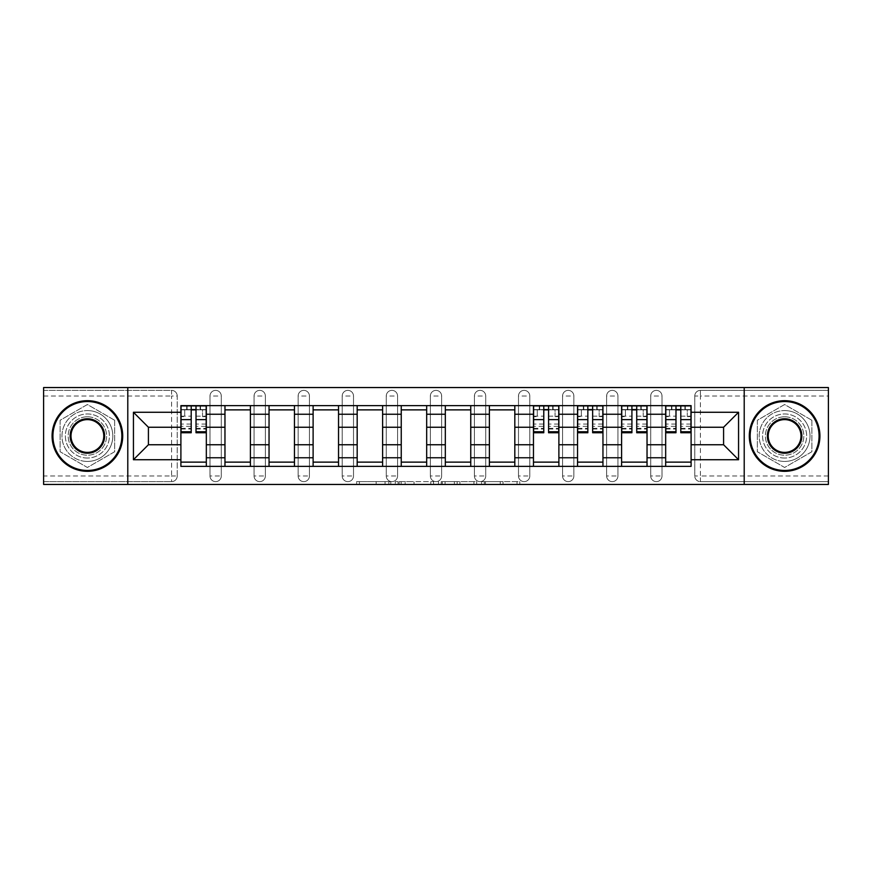 <?xml version="1.0" encoding="UTF-8"?>
<svg xmlns="http://www.w3.org/2000/svg" width="872" height="872" viewBox="0 0 872 872"><rect width="100%" height="100%" fill="white"/><g stroke="black" fill="none" stroke-linecap="round" stroke-linejoin="round"><path stroke-width="0.65" stroke-dasharray="4.36 3.27" d="M390.798 484.451L359.395 484.451L390.798 484.451L390.798 481.627L376.17 481.627L376.17 484.451L376.17 481.627L390.798 481.627L390.798 484.451L390.798 481.627L376.17 481.627L376.17 484.451L376.17 481.627L390.798 481.627L359.395 481.627L390.798 481.627M650.708 396.03A5.646 5.646 0 0 1 656.354 390.373A5.646 5.646 0 0 1 662.001 396.03A5.646 5.646 0 0 0 656.354 390.373A5.646 5.646 0 0 0 650.708 396.03L650.708 475.97A5.646 5.646 0 0 0 656.354 481.627A5.646 5.646 0 0 0 662.001 475.97L662.001 396.03A5.646 5.646 0 0 0 656.354 390.373A5.646 5.646 0 0 0 650.708 396.03L650.708 475.97A5.646 5.646 0 0 0 656.354 481.627A5.646 5.646 0 0 0 662.001 475.97L662.001 396.03L650.708 396.03M606.629 396.03A5.646 5.646 0 0 1 612.286 390.373A5.646 5.646 0 0 1 617.932 396.03A5.646 5.646 0 0 0 612.286 390.373A5.646 5.646 0 0 0 606.629 396.03L606.629 475.97A5.646 5.646 0 0 0 612.286 481.627A5.646 5.646 0 0 0 617.932 475.97L617.932 396.03A5.646 5.646 0 0 0 612.286 390.373A5.646 5.646 0 0 0 606.629 396.03L606.629 475.97A5.646 5.646 0 0 0 612.286 481.627A5.646 5.646 0 0 0 617.932 475.97L617.932 396.03L606.629 396.03M562.56 396.03A5.646 5.646 0 0 1 568.217 390.373A5.646 5.646 0 0 1 573.863 396.03A5.646 5.646 0 0 0 568.217 390.373A5.646 5.646 0 0 0 562.56 396.03L562.56 475.97A5.646 5.646 0 0 0 568.217 481.627A5.646 5.646 0 0 0 573.863 475.97L573.863 396.03A5.646 5.646 0 0 0 568.217 390.373A5.646 5.646 0 0 0 562.56 396.03L562.56 475.97A5.646 5.646 0 0 0 568.217 481.627A5.646 5.646 0 0 0 573.863 475.97L573.863 396.03L562.56 396.03M518.491 396.03A5.646 5.646 0 0 1 524.137 390.373A5.646 5.646 0 0 1 529.795 396.03A5.646 5.646 0 0 0 524.137 390.373A5.646 5.646 0 0 0 518.491 396.03L518.491 475.97A5.646 5.646 0 0 0 524.137 481.627A5.646 5.646 0 0 0 529.795 475.97L529.795 396.03A5.646 5.646 0 0 0 524.137 390.373A5.646 5.646 0 0 0 518.491 396.03L518.491 475.97A5.646 5.646 0 0 0 524.137 481.627A5.646 5.646 0 0 0 529.795 475.97L529.795 396.03L518.491 396.03M474.423 396.03A5.646 5.646 0 0 1 480.069 390.373A5.646 5.646 0 0 1 485.726 396.03A5.646 5.646 0 0 0 480.069 390.373A5.646 5.646 0 0 0 474.423 396.03L474.423 475.97A5.646 5.646 0 0 0 480.069 481.627A5.646 5.646 0 0 0 485.726 475.97L485.726 396.03A5.646 5.646 0 0 0 480.069 390.373A5.646 5.646 0 0 0 474.423 396.03L474.423 475.97A5.646 5.646 0 0 0 480.069 481.627A5.646 5.646 0 0 0 485.726 475.97L485.726 396.03L474.423 396.03M430.354 396.03A5.646 5.646 0 0 1 436 390.373A5.646 5.646 0 0 1 441.646 396.03A5.646 5.646 0 0 0 436 390.373A5.646 5.646 0 0 0 430.354 396.03L430.354 475.97A5.646 5.646 0 0 0 436 481.627A5.646 5.646 0 0 0 441.646 475.97L441.646 396.03A5.646 5.646 0 0 0 436 390.373A5.646 5.646 0 0 0 430.354 396.03L430.354 475.97A5.646 5.646 0 0 0 436 481.627A5.646 5.646 0 0 0 441.646 475.97L441.646 396.03L430.354 396.03M386.274 396.03A5.646 5.646 0 0 1 391.931 390.373A5.646 5.646 0 0 1 397.578 396.03A5.646 5.646 0 0 0 391.931 390.373A5.646 5.646 0 0 0 386.274 396.03L386.274 475.97A5.646 5.646 0 0 0 391.931 481.627A5.646 5.646 0 0 0 397.578 475.97L397.578 396.03A5.646 5.646 0 0 0 391.931 390.373A5.646 5.646 0 0 0 386.274 396.03L386.274 475.97A5.646 5.646 0 0 0 391.931 481.627A5.646 5.646 0 0 0 397.578 475.97L397.578 396.03L386.274 396.03M342.206 396.03A5.646 5.646 0 0 1 347.863 390.373A5.646 5.646 0 0 1 353.509 396.03A5.646 5.646 0 0 0 347.863 390.373A5.646 5.646 0 0 0 342.206 396.03L342.206 475.97A5.646 5.646 0 0 0 347.863 481.627A5.646 5.646 0 0 0 353.509 475.97L353.509 396.03A5.646 5.646 0 0 0 347.863 390.373A5.646 5.646 0 0 0 342.206 396.03L342.206 475.97A5.646 5.646 0 0 0 347.863 481.627A5.646 5.646 0 0 0 353.509 475.97L353.509 396.03L342.206 396.03M298.137 396.03A5.646 5.646 0 0 1 303.783 390.373A5.646 5.646 0 0 1 309.44 396.03A5.646 5.646 0 0 0 303.783 390.373A5.646 5.646 0 0 0 298.137 396.03L298.137 475.97A5.646 5.646 0 0 0 303.783 481.627A5.646 5.646 0 0 0 309.44 475.97L309.44 396.03A5.646 5.646 0 0 0 303.783 390.373A5.646 5.646 0 0 0 298.137 396.03L298.137 475.97A5.646 5.646 0 0 0 303.783 481.627A5.646 5.646 0 0 0 309.44 475.97L309.44 396.03L298.137 396.03M254.068 396.03A5.646 5.646 0 0 1 259.714 390.373A5.646 5.646 0 0 1 265.371 396.03A5.646 5.646 0 0 0 259.714 390.373A5.646 5.646 0 0 0 254.068 396.03L254.068 475.97A5.646 5.646 0 0 0 259.714 481.627A5.646 5.646 0 0 0 265.371 475.97L265.371 396.03A5.646 5.646 0 0 0 259.714 390.373A5.646 5.646 0 0 0 254.068 396.03L254.068 475.97A5.646 5.646 0 0 0 259.714 481.627A5.646 5.646 0 0 0 265.371 475.97L265.371 396.03L254.068 396.03M209.999 396.03A5.646 5.646 0 0 1 215.646 390.373A5.646 5.646 0 0 1 221.292 396.03A5.646 5.646 0 0 0 215.646 390.373A5.646 5.646 0 0 0 209.999 396.03L209.999 475.97A5.646 5.646 0 0 0 215.646 481.627A5.646 5.646 0 0 0 221.292 475.97L221.292 396.03A5.646 5.646 0 0 0 215.646 390.373A5.646 5.646 0 0 0 209.999 396.03L209.999 475.97A5.646 5.646 0 0 0 215.646 481.627A5.646 5.646 0 0 0 221.292 475.97L221.292 396.03L209.999 396.03M87.385 458.04A22.04 22.04 0 0 1 65.356 436A22.04 22.04 0 0 1 87.385 413.96A22.04 22.04 0 0 1 109.425 436A22.04 22.04 0 0 1 87.385 458.04A22.04 22.04 0 0 1 65.356 436A22.04 22.04 0 0 1 87.385 413.96A22.04 22.04 0 0 1 109.425 436A22.04 22.04 0 0 1 87.385 458.04M784.615 458.04A22.04 22.04 0 0 1 762.575 436A22.04 22.04 0 0 1 784.615 413.96A22.04 22.04 0 0 1 806.644 436A22.04 22.04 0 0 1 784.615 458.04A22.04 22.04 0 0 1 762.575 436A22.04 22.04 0 0 1 784.615 413.96A22.04 22.04 0 0 1 806.644 436A22.04 22.04 0 0 1 784.615 458.04M517.042 484.451L484.32 484.451L517.042 484.451L517.042 481.627L503.035 481.627L519.81 481.627L519.81 484.451L519.81 481.627L484.32 481.627L519.81 481.627L519.81 484.451L519.81 481.627L517.042 481.627L517.042 484.451M500.266 484.451L485.432 484.451L500.266 484.451L500.266 481.627L503.035 481.627L500.266 481.627L500.266 484.451L500.266 481.627L485.432 481.627L485.432 484.451L485.432 481.627L500.266 481.627L500.266 484.451M481.551 484.451L484.32 484.451L481.551 484.451L481.551 481.627L484.32 481.627L481.551 481.627L481.551 484.451M356.626 484.451L359.395 484.451L356.626 484.451L356.626 481.627L359.395 481.627L356.626 481.627L356.626 484.451M828.4 475.97L700.423 475.97L700.423 481.627L828.4 481.627L828.4 484.451L43.6 484.451L43.6 481.627L171.577 481.627A5.646 5.646 0 0 0 177.223 475.97L177.223 396.03A5.646 5.646 0 0 0 171.577 390.373A5.646 5.646 0 0 1 177.223 396.03A5.646 5.646 0 0 0 171.577 390.373L43.6 390.373L43.6 387.55L828.4 387.55L828.4 390.373L700.423 390.373A5.646 5.646 0 0 0 694.777 396.03L694.777 475.97A5.646 5.646 0 0 0 700.423 481.627A5.646 5.646 0 0 1 694.777 475.97A5.646 5.646 0 0 0 700.423 481.627L828.4 481.627L828.4 390.373L700.423 390.373A5.646 5.646 0 0 0 694.777 396.03L694.777 475.97L700.423 475.97L700.423 396.03L828.4 396.03M433.569 484.451L430.801 484.451L433.569 484.451L433.569 481.627L433.569 484.451M398.079 484.451L430.801 484.451L395.31 484.451L398.079 484.451L398.079 481.627L433.569 481.627L395.31 481.627L395.31 484.451L395.31 481.627L398.079 481.627L398.079 484.451M441.199 484.451L476.69 484.451L438.431 484.451L441.199 484.451L441.199 481.627L476.69 481.627L476.69 484.451L476.69 481.627L459.915 481.627L459.915 484.451M177.223 475.97L177.223 396.03L171.577 396.03L171.577 475.97L43.6 475.97L43.6 481.627L171.577 481.627A5.646 5.646 0 0 0 177.223 475.97A5.646 5.646 0 0 1 171.577 481.627L171.577 475.97L177.223 475.97M43.6 396.03L171.577 396.03L171.577 390.373L43.6 390.373L43.6 475.97M665.674 405.633L691.104 405.633L691.104 409.873L665.674 409.873L665.674 405.633L647.035 405.633L647.035 409.873L621.605 409.873L621.605 405.633L602.955 405.633L602.955 409.873L577.537 409.873L577.537 405.633L558.887 405.633L558.887 409.873L533.468 409.873L533.468 405.633L514.818 405.633L514.818 409.873L489.388 409.873L489.388 405.633L470.749 405.633L470.749 409.873L445.32 409.873L445.32 405.633L426.68 405.633L426.68 409.873L401.251 409.873L401.251 405.633L382.612 405.633L382.612 409.873L357.182 409.873L357.182 405.633L338.532 405.633L338.532 409.873L313.113 409.873L313.113 405.633L294.464 405.633L294.464 409.873L269.045 409.873L269.045 405.633L250.395 405.633L250.395 409.873L224.965 409.873L224.965 405.633L206.326 405.633L206.326 409.873L180.896 409.873L180.896 462.127L206.326 462.127L206.326 409.873M206.326 462.127L206.326 466.367L224.965 466.367L224.965 462.127L250.395 462.127L250.395 409.873M224.965 409.873L224.965 462.127M250.395 462.127L250.395 466.367L269.045 466.367L269.045 462.127L294.464 462.127L294.464 409.873M269.045 409.873L269.045 462.127M294.464 462.127L294.464 466.367L313.113 466.367L313.113 462.127L338.532 462.127L338.532 409.873M313.113 409.873L313.113 462.127M338.532 462.127L338.532 466.367L357.182 466.367L357.182 462.127L382.612 462.127L382.612 409.873M357.182 409.873L357.182 462.127M382.612 462.127L382.612 466.367L401.251 466.367L401.251 462.127L426.68 462.127L426.68 409.873M401.251 409.873L401.251 462.127M426.68 462.127L426.68 466.367L445.32 466.367L445.32 462.127L470.749 462.127L470.749 409.873M445.32 409.873L445.32 462.127M470.749 462.127L470.749 466.367L489.388 466.367L489.388 462.127L514.818 462.127L514.818 409.873M489.388 409.873L489.388 462.127M514.818 462.127L514.818 466.367L533.468 466.367L533.468 462.127L558.887 462.127L558.887 409.873M533.468 409.873L533.468 462.127M558.887 462.127L558.887 466.367L577.537 466.367L577.537 462.127L602.955 462.127L602.955 409.873M577.537 409.873L577.537 462.127M602.955 462.127L602.955 466.367L621.605 466.367L621.605 462.127L647.035 462.127L647.035 409.873M621.605 409.873L621.605 462.127M647.035 462.127L647.035 466.367L665.674 466.367L665.674 462.127L691.104 462.127L691.104 409.873M665.674 409.873L665.674 462.127M647.035 444.753L665.674 444.753M602.955 444.753L621.605 444.753M558.887 444.753L577.537 444.753M514.818 444.753L533.468 444.753M470.749 444.753L489.388 444.753M426.68 444.753L445.32 444.753M382.612 444.753L401.251 444.753M338.532 444.753L357.182 444.753M294.464 444.753L313.113 444.753M250.395 444.753L269.045 444.753M206.326 444.753L224.965 444.753M665.674 427.247L647.035 427.247M621.605 427.247L602.955 427.247M577.537 427.247L558.887 427.247M533.468 427.247L514.818 427.247M489.388 427.247L470.749 427.247M445.32 427.247L426.68 427.247M401.251 427.247L382.612 427.247M357.182 427.247L338.532 427.247M313.113 427.247L294.464 427.247M269.045 427.247L250.395 427.247M224.965 427.247L206.326 427.247M180.896 427.247L148.414 427.247L148.414 444.753L180.896 444.753M127.792 484.451L127.792 387.55M114.646 420.26L87.385 404.521L60.124 420.26L60.124 451.74L87.385 467.479L114.646 451.74L114.646 420.26L87.385 404.521L60.124 420.26L60.124 451.74L87.385 467.479L114.646 451.74L114.646 420.26M744.208 484.451L744.208 387.55M811.876 420.26L784.615 404.521L757.354 420.26L757.354 451.74L784.615 467.479L811.876 451.74L811.876 420.26L784.615 404.521L757.354 420.26L757.354 451.74L784.615 467.479L811.876 451.74L811.876 420.26M691.104 444.753L723.586 444.753L723.586 427.247L691.104 427.247M206.326 466.367L180.896 466.367L180.896 462.127M180.896 409.873L180.896 405.633L206.326 405.633M224.965 405.633L250.395 405.633M269.045 405.633L294.464 405.633M313.113 405.633L338.532 405.633M357.182 405.633L382.612 405.633M401.251 405.633L426.68 405.633M445.32 405.633L470.749 405.633M489.388 405.633L514.818 405.633M533.468 405.633L558.887 405.633M577.537 405.633L602.955 405.633M621.605 405.633L647.035 405.633M691.104 462.127L691.104 466.367L665.674 466.367M647.035 466.367L621.605 466.367M602.955 466.367L577.537 466.367M558.887 466.367L533.468 466.367M514.818 466.367L489.388 466.367M470.749 466.367L445.32 466.367M426.68 466.367L401.251 466.367M382.612 466.367L357.182 466.367M338.532 466.367L313.113 466.367M294.464 466.367L269.045 466.367M250.395 466.367L224.965 466.367M181.038 409.873L191.208 409.873M196.015 409.873L206.184 409.873M662.001 475.97A5.646 5.646 0 0 1 656.354 481.627A5.646 5.646 0 0 1 650.708 475.97L662.001 475.97M617.932 475.97A5.646 5.646 0 0 1 612.286 481.627A5.646 5.646 0 0 1 606.629 475.97L617.932 475.97M573.863 475.97A5.646 5.646 0 0 1 568.217 481.627A5.646 5.646 0 0 1 562.56 475.97L573.863 475.97M529.795 475.97A5.646 5.646 0 0 1 524.137 481.627A5.646 5.646 0 0 1 518.491 475.97L529.795 475.97M485.726 475.97A5.646 5.646 0 0 1 480.069 481.627A5.646 5.646 0 0 1 474.423 475.97L485.726 475.97M441.646 475.97A5.646 5.646 0 0 1 436 481.627A5.646 5.646 0 0 1 430.354 475.97L441.646 475.97M397.578 475.97A5.646 5.646 0 0 1 391.931 481.627A5.646 5.646 0 0 1 386.274 475.97L397.578 475.97M353.509 475.97A5.646 5.646 0 0 1 347.863 481.627A5.646 5.646 0 0 1 342.206 475.97L353.509 475.97M309.44 475.97A5.646 5.646 0 0 1 303.783 481.627A5.646 5.646 0 0 1 298.137 475.97L309.44 475.97M265.371 475.97A5.646 5.646 0 0 1 259.714 481.627A5.646 5.646 0 0 1 254.068 475.97L265.371 475.97M221.292 475.97A5.646 5.646 0 0 1 215.646 481.627A5.646 5.646 0 0 1 209.999 475.97L221.292 475.97M533.61 409.873L543.779 409.873M548.575 409.873L558.745 409.873M577.678 409.873L587.848 409.873M592.644 409.873L602.824 409.873M621.747 409.873L631.917 409.873M636.724 409.873L646.893 409.873M665.816 409.873L675.985 409.873M680.792 409.873L690.962 409.873M401.131 484.451L405.153 484.451L401.131 484.451L401.131 481.627L399.191 481.627L399.191 484.451L399.191 481.627L405.153 481.627L401.131 481.627L401.131 484.451M405.153 484.451L414.026 484.451L405.153 484.451L405.153 481.627L414.026 481.627L414.026 484.451L414.026 481.627L405.153 481.627L405.153 484.451M441.199 481.627L457.146 481.627L457.146 484.451L457.146 481.627L454.367 481.627L457.146 481.627L457.146 484.451L457.146 481.627L459.915 481.627M442.311 481.627L442.311 484.451L442.311 481.627M438.431 481.627L438.431 484.451L438.431 481.627M206.184 424.054L196.015 424.054L196.015 409.589L206.184 409.589L206.184 405.916L200.113 405.916L200.113 409.589L206.184 409.589L202.511 409.589L202.511 416.653L206.184 416.653L206.184 409.589L206.184 416.653L202.511 416.653L202.511 409.589L206.184 409.589L206.184 432.752M181.038 429.079L191.208 429.079L191.208 424.054L181.038 424.054L181.038 429.079L181.038 409.589L200.113 409.589L200.113 405.916L181.038 405.916L181.038 416.653L184.711 416.653L184.711 409.589L181.038 409.589L181.038 416.653L184.711 416.653L184.711 409.589L181.038 409.589L191.208 409.589L191.208 405.916M196.015 424.054L196.015 426.343L206.184 426.343M196.015 426.343L196.015 432.752M181.038 416.173L191.208 416.173L191.208 409.589M191.208 416.173L191.208 429.079M191.208 424.054L191.208 432.752M181.038 424.054L181.038 426.343L191.208 426.343M181.038 426.343L181.038 432.752M196.015 409.589L196.015 405.916M187.109 405.916L187.109 409.589L187.109 405.916M87.385 400.684A35.316 35.316 0 0 1 122.701 436A35.316 35.316 0 0 1 87.385 471.316A35.316 35.316 0 0 1 52.08 436A35.316 35.316 0 0 1 87.385 400.684A35.316 35.316 0 0 1 122.701 436A35.316 35.316 0 0 1 87.385 471.316A35.316 35.316 0 0 1 52.08 436A35.316 35.316 0 0 1 87.385 400.684A35.316 35.316 0 0 1 122.701 436A35.316 35.316 0 0 1 87.385 471.316A35.316 35.316 0 0 1 52.08 436A35.316 35.316 0 0 1 87.385 400.684M87.385 461.43A25.43 25.43 0 0 0 112.815 436A25.43 25.43 0 0 0 87.385 410.57A25.43 25.43 0 0 1 112.815 436A25.43 25.43 0 0 1 87.385 461.43A25.43 25.43 0 0 1 61.967 436A25.43 25.43 0 0 1 87.385 410.57A25.43 25.43 0 0 0 61.967 436A25.43 25.43 0 0 0 87.385 461.43M87.385 452.383A16.383 16.383 0 0 1 71.003 436A16.383 16.383 0 0 1 87.385 419.617A16.383 16.383 0 0 1 103.779 436A16.383 16.383 0 0 1 87.385 452.383M87.385 416.794A19.206 19.206 0 0 1 106.602 436A19.206 19.206 0 0 1 87.385 455.206A19.206 19.206 0 0 1 68.18 436A19.206 19.206 0 0 1 87.385 416.794A19.206 19.206 0 0 1 106.602 436A19.206 19.206 0 0 1 87.385 455.206A19.206 19.206 0 0 1 68.18 436A19.206 19.206 0 0 1 87.385 416.794M784.615 400.684A35.316 35.316 0 0 1 819.92 436A35.316 35.316 0 0 1 784.615 471.316A35.316 35.316 0 0 1 749.299 436A35.316 35.316 0 0 1 784.615 400.684A35.316 35.316 0 0 1 819.92 436A35.316 35.316 0 0 1 784.615 471.316A35.316 35.316 0 0 1 749.299 436A35.316 35.316 0 0 1 784.615 400.684A35.316 35.316 0 0 1 819.92 436A35.316 35.316 0 0 1 784.615 471.316A35.316 35.316 0 0 1 749.299 436A35.316 35.316 0 0 1 784.615 400.684M784.615 461.43A25.43 25.43 0 0 0 810.034 436A25.43 25.43 0 0 0 784.615 410.57A25.43 25.43 0 0 1 810.034 436A25.43 25.43 0 0 1 784.615 461.43A25.43 25.43 0 0 1 759.185 436A25.43 25.43 0 0 1 784.615 410.57A25.43 25.43 0 0 0 759.185 436A25.43 25.43 0 0 0 784.615 461.43M784.615 452.383A16.383 16.383 0 0 1 768.221 436A16.383 16.383 0 0 1 784.615 419.617A16.383 16.383 0 0 1 800.997 436A16.383 16.383 0 0 1 784.615 452.383M784.615 416.794A19.206 19.206 0 0 1 803.821 436A19.206 19.206 0 0 1 784.615 455.206A19.206 19.206 0 0 1 765.398 436A19.206 19.206 0 0 1 784.615 416.794A19.206 19.206 0 0 1 803.821 436A19.206 19.206 0 0 1 784.615 455.206A19.206 19.206 0 0 1 765.398 436A19.206 19.206 0 0 1 784.615 416.794M558.745 424.054L548.575 424.054L548.575 409.589L558.745 409.589L558.745 405.916L552.674 405.916L552.674 409.589L558.745 409.589L555.072 409.589L555.072 416.653L558.745 416.653L558.745 409.589L558.745 416.653L555.072 416.653L555.072 409.589L558.745 409.589L558.745 432.752M533.61 429.079L543.779 429.079L543.779 424.054L533.61 424.054L533.61 429.079L533.61 409.589L552.674 409.589L552.674 405.916L533.61 405.916L533.61 416.653L537.283 416.653L537.283 409.589L533.61 409.589L533.61 416.653L537.283 416.653L537.283 409.589L533.61 409.589L543.779 409.589L543.779 405.916M548.575 424.054L548.575 426.343L558.745 426.343M548.575 426.343L548.575 432.752M533.61 416.173L543.779 416.173L543.779 409.589M543.779 416.173L543.779 429.079M543.779 424.054L543.779 432.752M533.61 424.054L533.61 426.343L543.779 426.343M533.61 426.343L533.61 432.752M548.575 409.589L548.575 405.916M539.681 405.916L539.681 409.589L539.681 405.916M602.824 424.054L592.644 424.054L592.644 409.589L602.824 409.589L602.824 405.916L596.742 405.916L596.742 409.589L602.824 409.589L599.151 409.589L599.151 416.653L602.824 416.653L602.824 409.589L602.824 416.653L599.151 416.653L599.151 409.589L602.824 409.589L602.824 432.752M577.678 429.079L587.848 429.079L587.848 424.054L577.678 424.054L577.678 429.079L577.678 409.589L596.742 409.589L596.742 405.916L577.678 405.916L577.678 416.653L581.352 416.653L581.352 409.589L577.678 409.589L577.678 416.653L581.352 416.653L581.352 409.589L577.678 409.589L587.848 409.589L587.848 405.916M592.644 424.054L592.644 426.343L602.824 426.343M592.644 426.343L592.644 432.752M577.678 416.173L587.848 416.173L587.848 409.589M587.848 416.173L587.848 429.079M587.848 424.054L587.848 432.752M577.678 424.054L577.678 426.343L587.848 426.343M577.678 426.343L577.678 432.752M592.644 409.589L592.644 405.916M583.75 405.916L583.75 409.589L583.75 405.916M646.893 424.054L636.724 424.054L636.724 409.589L646.893 409.589L646.893 405.916L640.811 405.916L640.811 409.589L646.893 409.589L643.22 409.589L643.22 416.653L646.893 416.653L646.893 409.589L646.893 416.653L643.22 416.653L643.22 409.589L646.893 409.589L646.893 432.752M621.747 429.079L631.917 429.079L631.917 424.054L621.747 424.054L621.747 429.079L621.747 409.589L640.811 409.589L640.811 405.916L621.747 405.916L621.747 416.653L625.42 416.653L625.42 409.589L621.747 409.589L621.747 416.653L625.42 416.653L625.42 409.589L621.747 409.589L631.917 409.589L631.917 405.916M636.724 424.054L636.724 426.343L646.893 426.343M636.724 426.343L636.724 432.752M621.747 416.173L631.917 416.173L631.917 409.589M631.917 416.173L631.917 429.079M631.917 424.054L631.917 432.752M621.747 424.054L621.747 426.343L631.917 426.343M621.747 426.343L621.747 432.752M636.724 409.589L636.724 405.916M627.818 405.916L627.818 409.589L627.818 405.916M690.962 424.054L680.792 424.054L680.792 409.589L690.962 409.589L690.962 405.916L684.891 405.916L684.891 409.589L690.962 409.589L687.289 409.589L687.289 416.653L690.962 416.653L690.962 409.589L690.962 416.653L687.289 416.653L687.289 409.589L690.962 409.589L690.962 432.752M665.816 429.079L675.985 429.079L675.985 424.054L665.816 424.054L665.816 429.079L665.816 409.589L684.891 409.589L684.891 405.916L665.816 405.916L665.816 416.653L669.489 416.653L669.489 409.589L665.816 409.589L665.816 416.653L669.489 416.653L669.489 409.589L665.816 409.589L675.985 409.589L675.985 405.916M680.792 424.054L680.792 426.343L690.962 426.343M680.792 426.343L680.792 432.752M665.816 416.173L675.985 416.173L675.985 409.589M675.985 416.173L675.985 429.079M675.985 424.054L675.985 432.752M665.816 424.054L665.816 426.343L675.985 426.343M665.816 426.343L665.816 432.752M680.792 409.589L680.792 405.916M671.887 405.916L671.887 409.589L671.887 405.916M388.858 481.627L388.858 484.451L388.858 481.627M700.423 390.373A5.646 5.646 0 0 0 694.777 396.03L700.423 396.03L700.423 390.373M385.043 481.627L385.043 484.451L385.043 481.627M359.395 481.627L359.395 484.451L359.395 481.627M430.801 481.627L430.801 484.451L430.801 481.627M473.921 481.627L473.921 484.451L473.921 481.627M454.367 481.627L454.367 484.451L454.367 481.627M445.08 481.627L445.08 484.451L445.08 481.627M503.035 481.627L503.035 484.451L503.035 481.627M484.32 481.627L484.32 484.451L484.32 481.627M200.527 405.916L200.527 409.589M196.015 416.173L206.184 416.173M196.015 428.316L206.184 428.316M181.038 428.316L191.208 428.316M186.684 405.916L186.684 409.589M553.099 405.916L553.099 409.589M548.575 416.173L558.745 416.173M548.575 428.316L558.745 428.316M533.61 428.316L543.779 428.316M539.256 405.916L539.256 409.589M597.167 405.916L597.167 409.589M592.644 416.173L602.824 416.173M592.644 428.316L602.824 428.316M577.678 428.316L587.848 428.316M583.324 405.916L583.324 409.589M641.236 405.916L641.236 409.589M636.724 416.173L646.893 416.173M636.724 428.316L646.893 428.316M621.747 428.316L631.917 428.316M627.393 405.916L627.393 409.589M685.316 405.916L685.316 409.589M680.792 416.173L690.962 416.173M680.792 428.316L690.962 428.316M665.816 428.316L675.985 428.316M671.473 405.916L671.473 409.589M196.015 429.079L206.184 429.079M548.575 429.079L558.745 429.079M592.644 429.079L602.824 429.079M636.724 429.079L646.893 429.079M680.792 429.079L690.962 429.079"/><path stroke-width="1.31" d="M744.208 484.451L828.4 484.451L828.4 387.55L43.6 387.55L43.6 484.451L744.208 484.451L744.208 387.55M224.965 466.367L224.965 414.244L206.326 414.244L206.326 466.367M206.326 414.244L206.326 405.633M224.965 414.244L224.965 405.633M250.395 405.633L250.395 466.367M269.045 466.367L269.045 405.633M294.464 405.633L294.464 466.367M313.113 466.367L313.113 405.633M338.532 405.633L338.532 466.367M357.182 466.367L357.182 405.633M382.612 405.633L382.612 466.367M401.251 466.367L401.251 405.633M426.68 405.633L426.68 466.367M445.32 466.367L445.32 405.633M470.749 405.633L470.749 466.367M489.388 466.367L489.388 405.633M514.818 405.633L514.818 466.367M533.468 466.367L533.468 405.633M558.887 405.633L558.887 466.367M577.537 466.367L577.537 405.633M602.955 405.633L602.955 466.367M621.605 466.367L621.605 405.633M647.035 405.633L647.035 466.367M665.674 466.367L665.674 405.633M665.674 444.753L647.035 444.753M621.605 444.753L602.955 444.753M577.537 444.753L558.887 444.753M533.468 444.753L514.818 444.753M489.388 444.753L470.749 444.753M445.32 444.753L426.68 444.753M401.251 444.753L382.612 444.753M357.182 444.753L338.532 444.753M313.113 444.753L294.464 444.753M269.045 444.753L250.395 444.753M224.965 444.753L206.326 444.753M665.674 427.247L647.035 427.247M621.605 427.247L602.955 427.247M577.537 427.247L558.887 427.247M533.468 427.247L514.818 427.247M489.388 427.247L470.749 427.247M445.32 427.247L426.68 427.247M401.251 427.247L382.612 427.247M357.182 427.247L338.532 427.247M313.113 427.247L294.464 427.247M269.045 427.247L250.395 427.247M224.965 427.247L206.326 427.247M148.414 444.753L180.896 444.753L180.896 427.247L148.414 427.247L148.414 444.753L133.438 459.729L133.438 412.271L180.896 412.271L180.896 427.247M691.104 427.247L691.104 444.753L723.586 444.753L723.586 427.247L691.104 427.247L691.104 405.633L180.896 405.633L180.896 412.271M691.104 412.271L738.562 412.271L738.562 459.729L691.104 459.729L691.104 444.753M180.896 444.753L180.896 466.367L691.104 466.367L691.104 459.729M180.896 459.729L133.438 459.729M127.792 484.451L127.792 387.55M206.326 462.127L180.896 462.127M191.208 409.873L196.015 409.873M250.395 462.127L224.965 462.127M224.965 409.873L250.395 409.873M294.464 462.127L269.045 462.127M269.045 409.873L294.464 409.873M338.532 462.127L313.113 462.127M313.113 409.873L338.532 409.873M382.612 462.127L357.182 462.127M357.182 409.873L382.612 409.873M426.68 462.127L401.251 462.127M401.251 409.873L426.68 409.873M470.749 462.127L445.32 462.127M445.32 409.873L470.749 409.873M514.818 462.127L489.388 462.127M489.388 409.873L514.818 409.873M558.887 462.127L533.468 462.127M543.779 409.873L548.575 409.873M602.955 462.127L577.537 462.127M587.848 409.873L592.644 409.873M647.035 462.127L621.605 462.127M631.917 409.873L636.724 409.873M691.104 462.127L665.674 462.127M675.985 409.873L680.792 409.873M133.438 412.271L148.414 427.247M723.586 444.753L738.562 459.729M723.586 427.247L738.562 412.271M196.015 432.752L196.015 405.916L206.184 405.916L206.184 432.752L196.015 432.752M191.208 409.589L196.015 409.589M191.208 405.916L181.038 405.916L181.038 432.752L191.208 432.752L191.208 405.916L196.015 405.916M87.385 470.466A34.466 34.466 0 0 0 121.851 436A34.466 34.466 0 0 0 87.385 401.534A34.466 34.466 0 0 0 52.919 436A34.466 34.466 0 0 0 87.385 470.466M87.385 400.684A35.316 35.316 0 0 1 122.701 436A35.316 35.316 0 0 1 87.385 471.316A35.316 35.316 0 0 1 52.08 436A35.316 35.316 0 0 1 87.385 400.684M87.385 453.233A17.233 17.233 0 0 1 70.152 436A17.233 17.233 0 0 1 87.385 418.767A17.233 17.233 0 0 1 104.618 436A17.233 17.233 0 0 1 87.385 453.233M87.385 419.617A16.383 16.383 0 0 0 71.003 436A16.383 16.383 0 0 0 87.385 452.383A16.383 16.383 0 0 0 103.779 436A16.383 16.383 0 0 0 87.385 419.617M784.615 470.466A34.466 34.466 0 0 0 819.081 436A34.466 34.466 0 0 0 784.615 401.534A34.466 34.466 0 0 0 750.149 436A34.466 34.466 0 0 0 784.615 470.466M784.615 400.684A35.316 35.316 0 0 1 819.92 436A35.316 35.316 0 0 1 784.615 471.316A35.316 35.316 0 0 1 749.299 436A35.316 35.316 0 0 1 784.615 400.684M784.615 453.233A17.233 17.233 0 0 1 767.382 436A17.233 17.233 0 0 1 784.615 418.767A17.233 17.233 0 0 1 801.848 436A17.233 17.233 0 0 1 784.615 453.233M784.615 419.617A16.383 16.383 0 0 0 768.221 436A16.383 16.383 0 0 0 784.615 452.383A16.383 16.383 0 0 0 800.997 436A16.383 16.383 0 0 0 784.615 419.617M548.575 432.752L548.575 405.916L558.745 405.916L558.745 432.752L548.575 432.752M543.779 409.589L548.575 409.589M543.779 405.916L533.61 405.916L533.61 432.752L543.779 432.752L543.779 405.916L548.575 405.916M592.644 432.752L592.644 405.916L602.824 405.916L602.824 432.752L592.644 432.752M587.848 409.589L592.644 409.589M587.848 405.916L577.678 405.916L577.678 432.752L587.848 432.752L587.848 405.916L592.644 405.916M636.724 432.752L636.724 405.916L646.893 405.916L646.893 432.752L636.724 432.752M631.917 409.589L636.724 409.589M631.917 405.916L621.747 405.916L621.747 432.752L631.917 432.752L631.917 405.916L636.724 405.916M680.792 432.752L680.792 405.916L690.962 405.916L690.962 432.752L680.792 432.752M675.985 409.589L680.792 409.589M675.985 405.916L665.816 405.916L665.816 432.752L675.985 432.752L675.985 405.916L680.792 405.916M621.605 414.244L602.955 414.244M577.537 414.244L558.887 414.244M533.468 414.244L514.818 414.244M489.388 414.244L470.749 414.244M445.32 414.244L426.68 414.244M401.251 414.244L382.612 414.244M357.182 414.244L338.532 414.244M313.113 414.244L294.464 414.244M269.045 414.244L250.395 414.244M665.674 414.244L647.035 414.244M621.605 457.756L602.955 457.756M577.537 457.756L558.887 457.756M533.468 457.756L514.818 457.756M489.388 457.756L470.749 457.756M445.32 457.756L426.68 457.756M401.251 457.756L382.612 457.756M357.182 457.756L338.532 457.756M313.113 457.756L294.464 457.756M269.045 457.756L250.395 457.756M224.965 457.756L206.326 457.756M665.674 457.756L647.035 457.756M196.015 431.782L206.184 431.782M196.015 419.628L206.184 419.628M181.038 431.782L191.208 431.782M181.038 419.628L191.208 419.628M548.575 431.782L558.745 431.782M548.575 419.628L558.745 419.628M533.61 431.782L543.779 431.782M533.61 419.628L543.779 419.628M592.644 431.782L602.824 431.782M592.644 419.628L602.824 419.628M577.678 431.782L587.848 431.782M577.678 419.628L587.848 419.628M636.724 431.782L646.893 431.782M636.724 419.628L646.893 419.628M621.747 431.782L631.917 431.782M621.747 419.628L631.917 419.628M680.792 431.782L690.962 431.782M680.792 419.628L690.962 419.628M665.816 431.782L675.985 431.782M665.816 419.628L675.985 419.628"/></g></svg>
